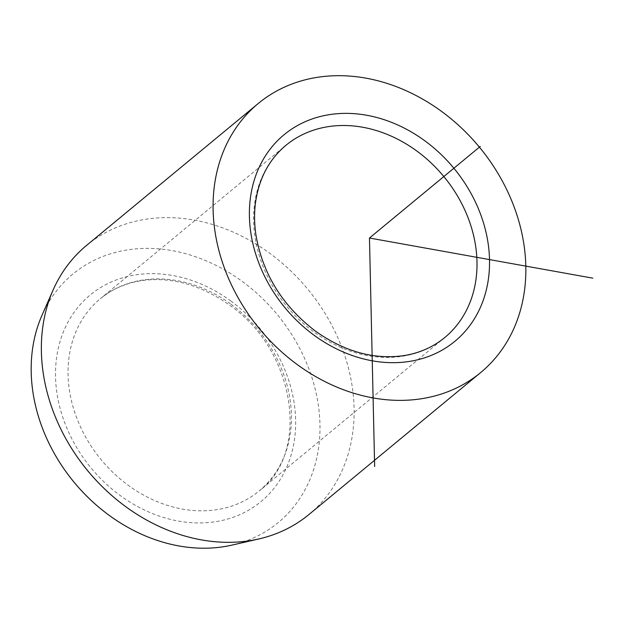 <?xml version="1.0" encoding="UTF-8"?>
<svg xmlns="http://www.w3.org/2000/svg" width="624" height="624" viewBox="0 0 624 624"><rect width="100%" height="100%" fill="white"/><g stroke="black" fill="none" stroke-linecap="round" stroke-linejoin="round"><path stroke-width="0.47" stroke-dasharray="3.12 2.34" d="M232.019 545.095A161.187 131.719 50.4 0 0 319.886 433.157A161.187 131.719 50.4 0 0 241.855 281.135A161.187 131.719 50.4 0 0 42.019 315.237M308.95 514.511A174.556 142.639 50.4 0 0 269.506 253.11A174.556 142.639 50.4 0 0 86.525 245.435M230.997 304.239A124.683 101.884 -129.6 0 1 259.171 490.955A124.683 101.884 -129.6 0 1 128.474 485.472A124.683 101.884 -129.6 0 1 100.3 298.756A124.683 101.884 -129.6 0 1 230.997 304.239M230.685 300.877A134.035 109.52 -129.6 0 1 282.266 476.089A134.035 109.52 -129.6 0 1 120.471 495.706A134.035 109.52 -129.6 0 1 68.897 320.494A134.035 109.52 -129.6 0 1 230.685 300.877M444.74 337.561A124.683 101.884 -129.6 0 1 314.044 332.077A124.683 101.884 -129.6 0 1 285.87 145.361L100.3 298.756C112.203 288.967 126.259 282.883 142.451 280.504C171.912 276.76 200.873 284.918 229.336 304.996C295.893 350.353 310.604 453.149 259.171 490.955L444.74 337.561"/><path stroke-width="0.94" d="M258.25 103.49L86.525 245.435A174.556 142.639 50.4 0 0 53.102 290.035L42.019 315.237A161.187 131.719 50.4 0 0 109.309 515.44A161.187 131.719 50.4 0 0 232.019 545.095L258.859 538.949A174.556 142.639 50.4 0 0 308.95 514.511L480.675 372.567A174.556 142.639 -129.6 0 1 297.695 364.892A174.556 142.639 -129.6 0 1 258.25 103.49A174.556 142.639 -129.6 0 1 441.23 111.166A174.556 142.639 -129.6 0 1 480.675 372.567M53.102 290.035A174.556 142.639 50.4 0 0 125.97 506.836A174.556 142.639 50.4 0 0 258.859 538.949M592.8 278.156L369.463 238.025L374.65 466.463M369.463 238.025L480.254 146.445M424.57 140.611A134.035 109.52 -129.6 0 1 476.143 315.822A134.035 109.52 -129.6 0 1 314.356 335.439A134.035 109.52 -129.6 0 1 262.782 160.235A134.035 109.52 -129.6 0 1 424.57 140.611M416.567 150.844A124.683 101.884 -129.6 0 1 444.74 337.561C432.838 347.35 418.782 353.434 402.589 355.813C373.129 359.557 344.175 351.398 315.713 331.321C282.649 306.111 262.735 274.045 255.965 235.123C254.319 224.149 254.14 213.502 255.442 203.19C258.788 178.862 268.928 159.588 285.87 145.361A124.683 101.884 -129.6 0 1 416.567 150.844"/></g></svg>
